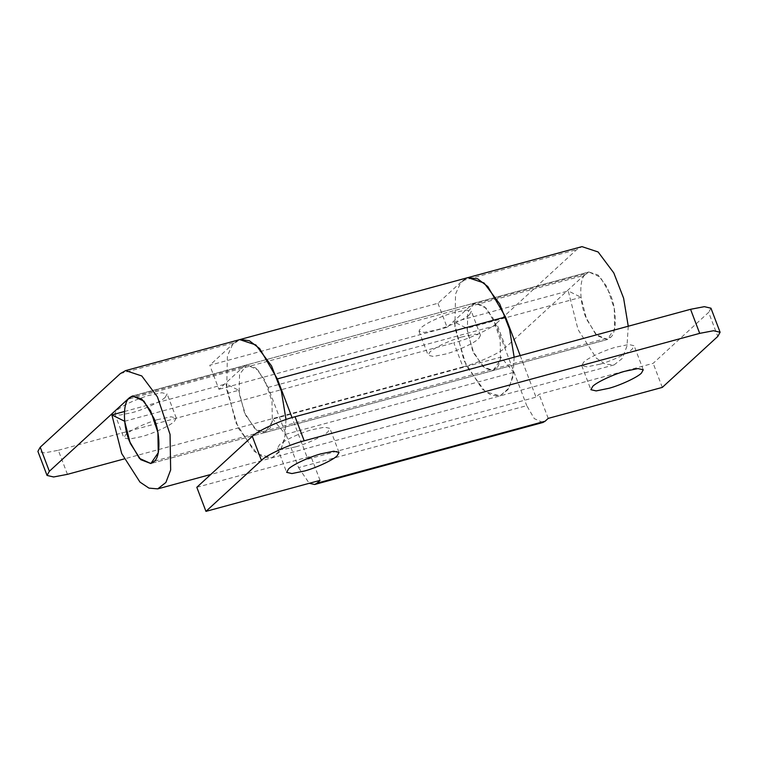 <?xml version="1.0" encoding="UTF-8"?>
<svg xmlns="http://www.w3.org/2000/svg" width="758" height="758" viewBox="0 0 758 758"><rect width="100%" height="100%" fill="white"/><g stroke="black" fill="none" stroke-linecap="round" stroke-linejoin="round"><path stroke-width="0.57" stroke-dasharray="3.79 2.84" d="M584.475 275.239L588.852 271.98L600.289 277.125L610.361 294.445C616.567 309.027 617.04 331.881 610.957 337.102L607.215 339.556L595.788 334.401L585.707 317.09C579.842 303.191 578.941 281.351 584.475 275.239L128.121 399.21M600.004 364.191L587.014 366.844L581.746 365.621L583.594 362.286C587.213 358.354 604.117 350.357 615.856 347.164L628.846 344.511L634.114 345.733L632.267 349.068C628.647 352.991 611.744 360.988 600.004 364.191M295.772 446.841L282.772 449.494L277.504 448.272L279.351 444.937C282.98 441.004 299.884 433.007 311.614 429.814L324.614 427.161L329.882 428.374L328.034 431.709C324.405 435.642 307.511 443.638 295.772 446.841M520.196 355.578L535.991 397.154L539.08 394.321L653.169 363.328L708.645 312.362L717.788 336.429M542.88 422.5L534.305 418.634L526.744 405.653L298.567 467.639L268.095 387.423L257.985 370.075L246.937 364.873L239.547 374.319L239.158 393.639L245.725 415.431L256.545 430.146L264.949 432.543L270.123 428.024L272.757 419.079L500.934 357.094L513.678 372.349L509.063 387.992L500.015 395.894L485.3 391.706L466.359 365.953L454.876 327.826L455.558 294.019L460.646 282.762L467.904 277.618M500.934 357.094L498.3 366.038L493.126 370.548L484.722 368.161L473.902 353.436L467.335 331.653L467.724 312.334L474.773 302.963L486.162 308.089L496.272 325.438L526.744 405.653M548.214 418.388L539.08 394.321M662.303 387.395L653.169 363.328M320.047 480.373L310.903 456.307L307.814 459.14L292.038 417.601M298.567 467.639L309.273 483.301M120.351 373.59L234.44 342.597L239.708 339.612L232.469 344.748L227.381 356.004L226.699 389.811L238.192 427.938L257.133 453.701L271.838 457.879L280.886 449.977L285.501 434.334L272.757 419.079M196.815 487.299L310.903 456.307M710.957 308.193L708.645 312.362M307.814 459.14L535.991 397.154M285.501 434.334L513.678 372.349M156.991 419.743L170.986 416.796L176.254 418.009L174.406 421.353C170.749 425.333 153.438 433.472 141.708 436.599L129.154 439.128L123.886 437.906L125.733 434.571C132.053 429.398 142.476 424.452 156.991 419.743M165.263 397.287C161.606 401.266 144.295 409.405 132.565 412.532L120.01 415.062L114.742 413.84L116.59 410.504C122.919 405.331 133.332 400.385 147.848 395.676L161.852 392.729L167.12 393.952L165.263 397.287M461.224 337.092L475.228 334.145L480.496 335.368L478.649 338.703C474.982 342.682 457.671 350.821 445.95 353.958L433.386 356.478L428.118 355.256L429.966 351.92C436.295 346.747 446.718 341.801 461.224 337.092M469.505 314.636C465.838 318.625 448.528 326.755 436.807 329.891L424.243 332.411L418.975 331.199L420.823 327.863C427.152 322.681 437.574 317.735 452.09 313.026L466.085 310.079L471.353 311.301L469.505 314.636M67.443 474.337L58.309 450.271L44.485 452.905L37.9 451.38M462.949 366.891C477.455 363.309 500.962 352.536 505.709 347.306L496.566 323.24C491.828 328.47 468.311 339.243 453.815 342.834L462.949 366.891L124.104 458.95M437.953 303.266L447.097 327.323L471.76 304.678L474.764 302.973L484.002 306.024L492.956 317.99L500.166 339.432L500.507 359.747L493.126 370.548L482.969 366.683L472.528 350.367L466.919 328.29L581.007 297.297L586.616 319.374L597.058 335.68L607.215 339.556L150.861 463.536L264.949 432.543L272.33 421.732L271.989 401.418L264.779 379.976L255.825 368.009L246.587 364.958L243.583 366.664L218.92 389.309L209.786 365.252L437.953 303.266L462.617 280.612L467.838 277.636M514.161 357.217L512.92 376.982L508.154 389.489L500.005 395.894L491.222 395.145L482.24 389.119L463.962 360.571L454.146 321.932L466.919 328.29M447.097 327.323L218.92 389.309M234.44 342.597L209.786 365.252M124.653 421.268L238.742 390.275L225.969 383.918L235.785 422.557L254.063 451.105L263.045 457.131L271.828 457.879L279.977 451.474L284.743 438.967L286.003 419.525M238.742 390.275L244.351 412.352L254.792 428.668L264.949 432.543L607.215 339.556L614.596 328.754L614.255 308.44L607.044 286.998L598.09 275.031L588.852 271.98L132.498 395.951L588.852 271.98L585.849 273.676L505.709 347.306M628.249 326.224L627.008 345.989L622.242 358.487L614.094 364.901L605.31 364.153L596.328 358.127L578.051 329.578L568.235 290.939L581.007 297.297M496.566 323.24L576.705 249.619L581.973 246.634M58.309 450.271L453.815 342.834M454.146 321.932L568.235 290.939M124.483 411.49L225.969 383.918M154.604 461.072L610.957 337.102M268.095 387.423L496.272 325.438M471.76 304.678L585.849 273.676M129.495 397.656L243.583 366.664M462.617 280.612L576.705 249.619M581.746 365.621L590.88 389.688M643.258 369.79L634.114 345.733M277.504 448.272L286.647 472.338M339.025 452.441L329.882 428.374M614.103 364.901L210.781 474.47M176.254 418.009L167.12 393.952M114.742 413.84L123.886 437.906M480.496 335.368L471.353 311.301M418.975 331.199L428.118 355.256"/><path stroke-width="1.14" d="M128.121 399.21L132.498 395.951L143.935 401.105L154.007 418.416C160.213 432.998 160.687 455.852 154.604 461.072L150.861 463.536L139.434 458.382L129.353 441.071C123.497 427.161 122.588 405.322 128.121 399.21M609.148 388.257L596.148 390.91L590.88 389.688L592.737 386.353C596.356 382.42 613.26 374.424 624.999 371.231L637.99 368.577L643.258 369.79L641.41 373.125C637.781 377.058 620.887 385.055 609.148 388.257M304.915 470.908L291.915 473.56L286.647 472.338L288.495 469.003C292.124 465.071 309.018 457.074 320.757 453.871L333.757 451.218L339.025 452.441L337.177 455.776C333.548 459.708 316.654 467.705 304.915 470.908M467.838 277.636L477.549 278.755L487.83 286.581L505.52 316.939L520.196 355.578M545.135 421.221L542.88 422.5L314.703 484.485L316.958 483.206L545.135 421.221L548.214 418.388L662.303 387.395L717.788 336.429L720.1 332.26L713.515 330.734L699.691 333.368L690.557 309.302L704.371 306.668L710.957 308.193L720.1 332.26M205.958 511.366L196.815 487.299L252.291 436.333C257.038 431.103 280.545 420.32 295.051 416.739L304.185 440.805C289.689 444.387 266.172 455.16 261.434 460.4L205.958 511.366L320.047 480.373L316.958 483.206M309.273 483.301L314.703 484.485M292.038 417.601L277.343 378.924L259.653 348.566L249.373 340.74L240.305 339.461L125.62 370.605L141.774 375.949L157.437 396.889L170.057 434.419L170.654 469.96L165.888 482.467L157.74 488.872L148.956 488.124L139.974 482.097L121.697 453.549L111.881 414.92L124.653 421.268L130.262 443.345L140.704 459.661L150.861 463.536L158.242 452.725L157.901 432.411L150.69 410.969L141.737 399.002L132.498 395.951L129.495 397.656L49.355 471.277L47.043 475.446L53.629 476.971L67.443 474.337L124.104 458.95M304.185 440.805L699.691 333.368M295.051 416.739L690.557 309.302M47.043 475.446L37.9 451.38L40.212 447.211L120.351 373.59L125.62 370.605M286.003 419.525L281.389 391.317L271.525 365.896L255.863 344.956L239.708 339.612L467.885 277.627L484.04 282.971L499.702 303.911L509.518 329.161L514.161 357.217M467.885 277.627L581.973 246.634L598.128 251.978L613.79 272.918L623.607 298.169L628.249 326.224M111.881 414.92L124.483 411.49M261.434 460.4L252.291 436.333M277.343 378.924L505.52 316.939M40.212 447.211L49.355 471.277M210.781 474.47L157.749 488.872"/></g></svg>
